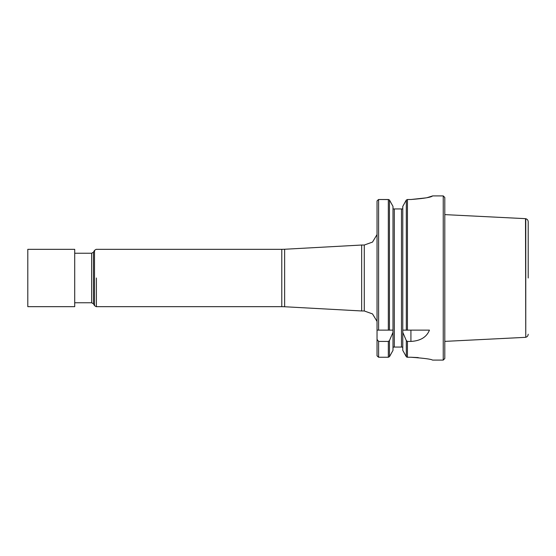 <?xml version="1.0" encoding="UTF-8"?>
<svg xmlns="http://www.w3.org/2000/svg" width="556" height="556" viewBox="0 0 556 556"><rect width="100%" height="100%" fill="white"/><g stroke="black" fill="none" stroke-linecap="round" stroke-linejoin="round"><path stroke-width="0.83" d="M377.851 356.625L377.037 355.784L378.601 357.244L388.331 357.244L389.52 356.625L393.002 350.37L393.002 330.125L377.037 330.125L377.037 200.959L377.858 200.104L377.037 200.959M377.037 355.784L377.037 339.389L378.601 341.426L388.331 341.426L389.464 340.578L393.002 332.363M377.037 330.125L377.037 339.389M378.601 357.244L378.601 341.426M378.601 330.125L378.601 199.507L377.858 200.104M389.513 200.104L393.002 206.429L389.464 200.028L388.331 199.507L378.601 199.507L388.762 199.562M393.002 350.37L389.52 356.625M388.331 330.125L388.331 199.507L389.464 200.028L389.464 330.125L393.002 330.125L393.002 206.429M402.773 350.37L406.255 356.625L402.773 350.37L402.773 332.363L406.311 340.578L407.444 341.426L410.919 341.426C420.461 340.897 426.64 337.131 429.454 330.125L402.773 330.125L402.773 206.429L406.262 200.104L402.773 206.429M406.255 356.625L407.444 357.244L410.919 357.244C423.985 358.196 431.192 359.148 432.547 360.093C431.192 359.148 423.985 358.196 410.919 357.244L418.265 357.584M427.21 197.623L432.554 195.948C431.192 197.31 423.978 198.499 410.919 199.507L407.444 199.507L406.262 200.104M432.547 360.093L443.236 360.093L443.236 195.907L432.554 195.907M410.919 199.507L426.153 197.86M406.311 200.028L406.311 330.125L402.773 330.125L402.773 332.363M393.002 208.938L402.773 208.938L401.474 208.938L401.474 347.062L393.3 347.062L393.009 347.757M393.002 347.931L393.3 347.062M402.474 347.062L401.474 347.062L402.474 347.062L402.773 347.931M406.512 356.924L407.02 357.181M444.8 358.53L444.8 197.47M96.39 278L96.39 306.669L96.39 278M361.664 278L361.664 310.971L284.637 306.745L284.637 249.255L361.664 245.029L361.664 278M528.2 334.232C528.096 335.817 527.29 336.832 525.767 337.284L525.767 218.716C527.29 219.168 528.096 220.183 528.2 221.768L528.2 278M525.767 337.284L525.51 218.661L444.8 214.616M74.712 249.331L74.712 306.669L27.8 306.669L27.8 249.331L74.712 249.331M388.331 357.244L388.331 341.426M389.464 356.709L389.464 340.578M406.311 356.709L406.311 340.578M407.444 357.244L407.444 341.426M407.444 330.125L407.444 199.507M394.301 347.062L394.301 208.938M410.919 330.125L410.919 341.426M74.712 253.244L91.657 253.244L91.657 302.756L74.712 302.756M91.657 253.244L93.457 252.202L93.457 303.798L91.657 302.756M93.457 252.195L94.506 250.388L94.506 305.612L96.125 306.648M96.39 249.331L281.788 249.331L281.788 306.669L96.39 306.669M361.664 245.029L364.27 245.029L364.27 310.971L361.664 310.971M444.8 197.463L443.236 195.907M444.8 358.537L443.236 360.093M93.457 303.805L94.506 305.612M94.506 250.388L96.125 249.352M281.788 306.669L284.637 306.745M281.788 249.331L284.637 249.255M364.27 310.971L372.513 313.911L377.037 321.41M364.27 245.029L372.513 242.089L377.037 234.59M525.51 337.339L444.8 341.384"/></g></svg>
